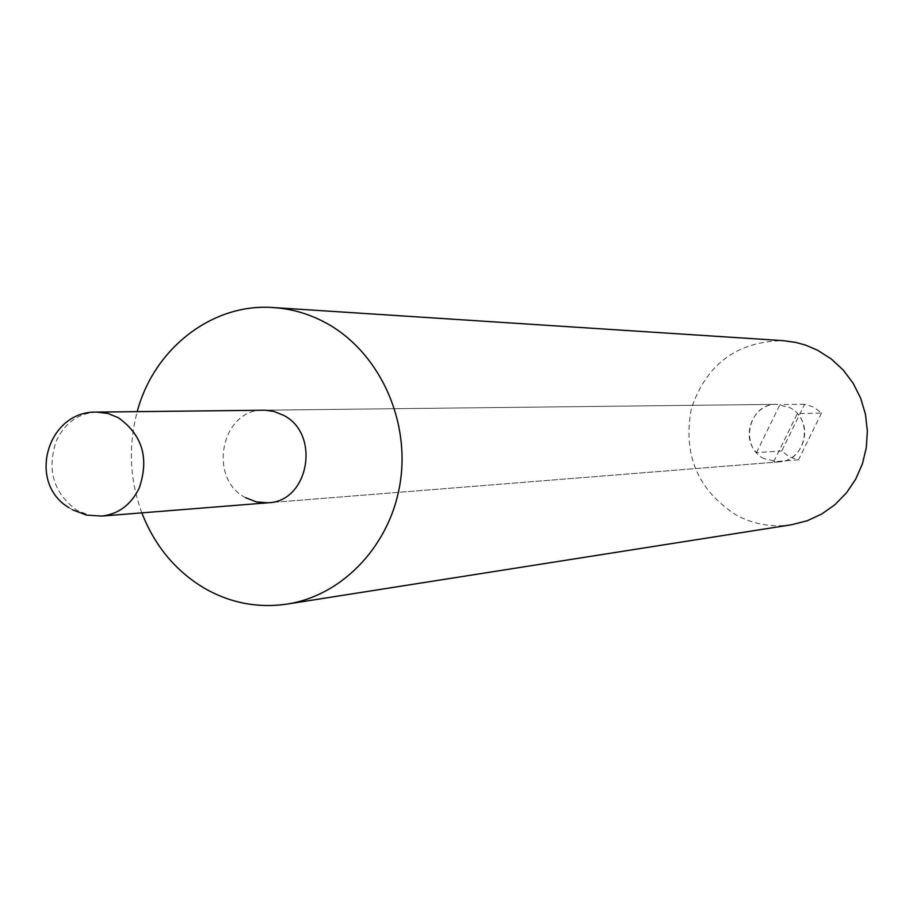 <?xml version="1.0" encoding="UTF-8"?>
<svg xmlns="http://www.w3.org/2000/svg" width="913" height="913" viewBox="0 0 913 913"><rect width="100%" height="100%" fill="white"/><g stroke="black" fill="none" stroke-linecap="round" stroke-linejoin="round"><path stroke-width="0.68" stroke-dasharray="4.57 3.42" d="M821.495 413.053L798.533 459.798L789.368 456.922L781.745 450.954L804.615 404.265L813.814 407.095L821.495 413.053L797.311 413.6L773.733 461.761L779.177 461.887C801.477 461.122 813.266 429.909 797.311 413.6M798.533 459.798L773.733 461.761M756.489 452.643L779.976 404.55L776.552 404.368C753.362 403.603 740.066 435.763 756.489 452.643L781.745 450.954M804.615 404.265L779.976 404.55M764.318 458.794C738.811 446.868 748.546 403.329 776.552 404.368L789.425 407.472C814.236 418.873 806.225 461.122 779.177 461.887L764.318 458.794M245.586 497.699C207.114 478.332 221.517 408.533 263.811 410.199L776.552 404.368L263.811 410.199M791.537 524.747C772.25 527.577 753.967 524.427 736.677 515.32C697.772 490.361 682.662 454.765 691.369 408.533C706.514 364.013 737.111 341.382 783.137 340.652M141.835 512.866C129.635 479.61 128.094 445.875 137.212 411.637M101.685 516.085L89.006 515.126L77.012 510.344C53.376 493.1 46.529 469.83 56.469 440.511C65.177 422.593 78.666 413.133 96.938 412.094M779.177 461.887L268.034 502.778L779.177 461.887M68.852 507.617L72.618 509.888"/><path stroke-width="1.37" d="M72.618 509.888L86.701 515.103L101.685 516.085C118.542 514.122 131.05 504.786 139.221 488.067C149.355 458.36 142.405 434.908 118.37 417.72L107.939 413.463L96.938 412.094L265.249 410.211L273.809 411.409L283.292 415.198C320.965 433.629 308.971 501.808 268.034 502.778L256.496 501.945L245.586 497.699M137.212 411.637C153.92 348.481 212.455 302.842 273.489 307.567C291.669 308.799 309.028 313.844 325.564 322.711C377.617 350.683 409.492 416.99 400.556 480.329C391.814 543.714 343.699 595.367 287.013 604.098C257.831 608.343 230.247 603.025 204.25 588.155C175.479 570.876 154.674 545.78 141.835 512.866M273.489 307.567L783.137 340.652L795.759 342.409L805.62 345.137L817.443 350.158L831.207 358.912L843.258 370.073L853.187 383.312L860.662 398.194L865.444 414.217L867.35 430.879L866.323 447.598L862.408 463.85L855.732 479.085L846.522 492.803L835.087 504.558L821.803 513.985L807.138 520.787L791.537 524.747L287.013 604.098M268.034 502.778L101.685 516.085M96.938 412.094C47.624 410.279 26.409 482.429 68.852 507.617"/></g></svg>
